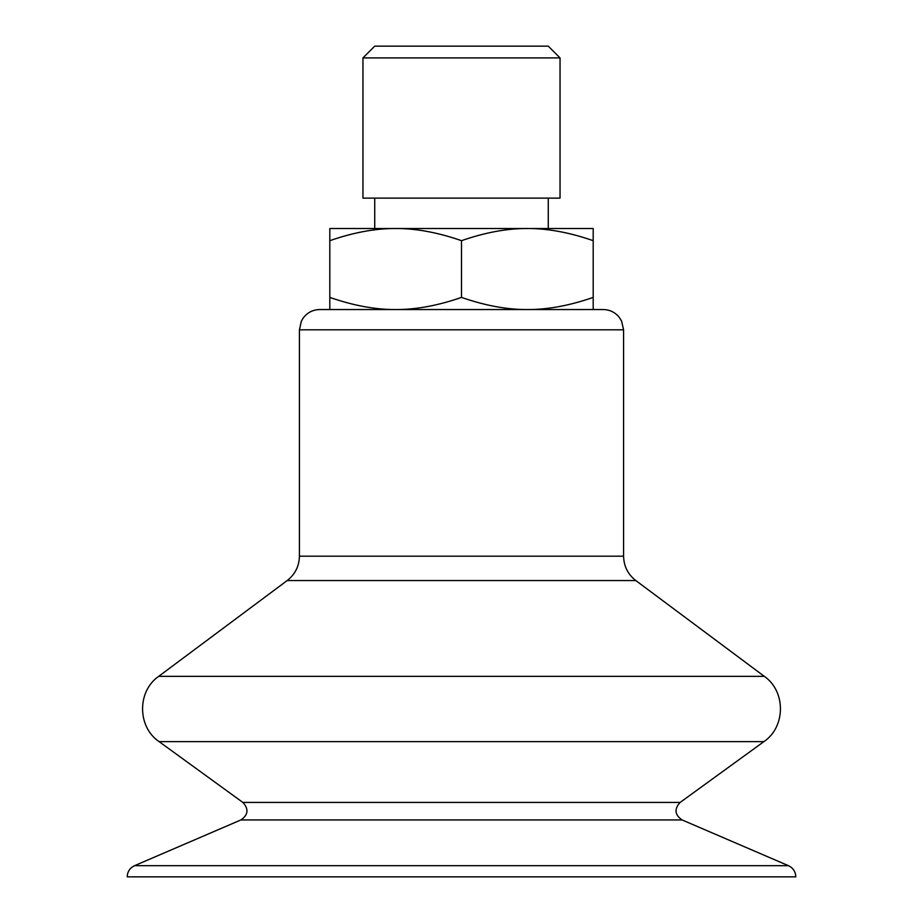 <?xml version="1.0" encoding="UTF-8"?>
<svg xmlns="http://www.w3.org/2000/svg" width="923" height="923" viewBox="0 0 923 923"><rect width="100%" height="100%" fill="white"/><g stroke="black" fill="none" stroke-linecap="round" stroke-linejoin="round"><path stroke-width="1.38" d="M461.5 198.122L560.042 198.122L560.042 57.918L362.958 57.918L362.958 198.122L461.5 198.122M362.958 57.918L374.726 46.15L548.274 46.15L560.042 57.918M593.189 228.512L593.189 240.672C569.629 232.481 547.685 228.431 527.345 228.512L593.189 228.512M461.5 240.672C437.94 232.481 415.996 228.431 395.655 228.512L527.345 228.512C507.004 228.431 485.06 232.481 461.5 240.672L461.5 297.402C485.06 305.594 507.004 309.643 527.345 309.551C547.685 309.643 569.629 305.594 593.189 297.402L593.189 309.551M329.811 240.672L329.811 228.512L395.655 228.512C375.315 228.431 353.371 232.481 329.811 240.672L329.811 297.402C353.371 305.594 375.315 309.643 395.655 309.551C415.996 309.643 437.94 305.594 461.5 297.402M329.811 309.551L329.811 297.402M593.189 297.402L593.189 240.672M299.421 329.823L623.579 329.823L621.583 321.042L619.229 317.27C615.11 312.274 609.803 309.701 603.319 309.551L319.681 309.551C312.562 309.747 306.944 312.759 302.836 318.562L301.348 321.192L299.421 329.823L299.421 556.188C299.179 566.237 295.106 574.36 287.191 580.555L158.698 676.351L764.302 676.351L635.809 580.555L287.191 580.555M682.074 819.936L788.438 865.682L134.562 865.682L240.926 819.936L682.074 819.936C674.725 814.859 674.078 809.021 680.124 802.433L242.876 802.433L159.114 741.63C137.25 726.989 137.019 691.281 158.698 676.351M788.438 865.682C793.122 867.943 795.568 871.67 795.799 876.85L127.201 876.85C127.432 871.67 129.878 867.943 134.562 865.682M635.809 580.555C627.894 574.36 623.821 566.237 623.579 556.188L299.421 556.188M680.124 802.433L763.886 741.63L159.114 741.63M548.274 228.512L548.274 198.122M374.726 228.512L374.726 198.122M763.886 741.63C785.75 726.989 785.981 691.281 764.302 676.351M242.876 802.433C248.922 809.01 248.275 814.847 240.926 819.936M623.579 329.823L623.579 556.188"/></g></svg>
